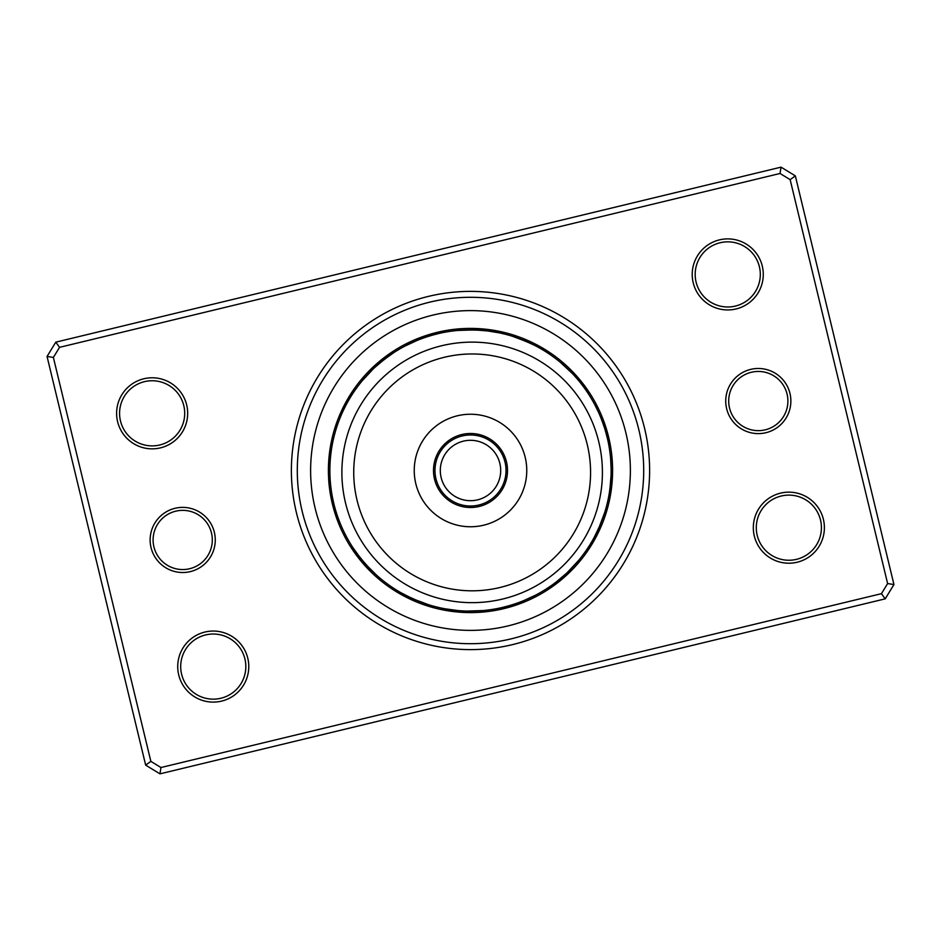 <?xml version="1.0" encoding="UTF-8"?>
<svg xmlns="http://www.w3.org/2000/svg" width="941" height="941" viewBox="0 0 941 941"><rect width="100%" height="100%" fill="white"/><g stroke="black" fill="none" stroke-linecap="round" stroke-linejoin="round"><path stroke-width="1.41" d="M434.977 470.5A35.523 35.523 0 0 0 470.5 506.023A35.523 35.523 0 0 0 506.023 470.5A35.523 35.523 0 0 0 470.5 434.977A35.523 35.523 0 0 0 434.977 470.5M440.306 470.5A30.194 30.194 0 0 0 470.5 500.694A30.194 30.194 0 0 0 500.694 470.5A30.194 30.194 0 0 0 470.5 440.306A30.194 30.194 0 0 0 440.306 470.5M610.215 496.448A15.397 15.397 -81.1 0 1 608.039 499.8L608.133 499.389M608.768 496.166A15.397 15.397 97.4 0 0 610.85 492.755M611.391 489.049A15.397 15.397 95.9 0 1 609.392 492.508L610.438 484.462M611.038 475.605L609.98 488.426M609.933 488.838A15.397 15.397 -85.6 0 0 611.838 485.333M610.368 485.156A15.397 15.397 92.9 0 0 612.179 481.604M611.062 466.007L611.027 465.266M610.697 481.474A15.397 15.397 91.4 0 0 612.415 477.863M612.567 474.123A15.397 15.397 -90.2 0 1 610.944 477.769L610.968 477.358M610.674 459.149L611.121 468.994M610.556 457.867A15.397 15.397 0 0 1 612.32 461.455M611.085 474.064A15.397 15.397 0 0 0 612.615 470.382M589.654 547.944A15.397 15.397 -58.6 0 1 586.361 550.203L586.596 549.862M591.654 544.78A15.397 15.397 119.9 0 1 588.419 547.121L588.654 546.768M590.395 543.992A15.397 15.397 118.4 0 0 593.571 541.557M595.394 538.287A15.397 15.397 -63.1 0 1 592.301 540.804L592.501 540.44M599.876 525.607L594.1 537.57A15.397 15.397 115.4 0 0 597.147 534.982M595.829 534.288A15.397 15.397 113.9 0 0 598.794 531.618M600.358 528.219A15.397 15.397 -67.7 0 1 597.464 530.959L600.746 523.537M603.157 517.174L602.887 517.938M604.345 513.657L604.734 512.433A15.397 15.397 0 0 1 604.992 516.409M604.734 512.433L599.017 527.595A15.397 15.397 0 0 0 601.84 524.772M547.039 588.478A15.397 15.397 -36.1 0 0 550.944 587.643M550.12 586.419A15.397 15.397 142.4 0 0 554.002 585.49M557.013 583.244A15.397 15.397 140.9 0 1 553.155 584.279L553.484 584.032M566.259 573.492L556.449 581.809M556.119 582.056A15.397 15.397 -40.6 0 0 559.954 580.926M559.036 579.762A15.397 15.397 137.9 0 0 562.824 578.527M565.647 576.057A15.397 15.397 136.4 0 1 561.883 577.398L562.2 577.127M568.388 573.516A15.397 15.397 -45.2 0 1 564.659 574.951L568.376 571.481M575.198 564.388L574.657 564.988M577.645 561.589L578.468 560.601A15.397 15.397 0 0 1 577.186 564.388M578.468 560.601L567.388 572.434A15.397 15.397 0 0 0 571.069 570.905M496.072 608.78A15.397 15.397 -13.6 0 0 499.989 609.521M509.434 605.628L501.812 607.604M499.706 608.062A15.397 15.397 164.9 0 0 503.647 608.686M512.974 604.557L505.411 606.722M503.317 607.251A15.397 15.397 163.4 0 0 507.281 607.768M510.881 606.757A15.397 15.397 -18.1 0 1 506.917 606.333L509.14 605.722M509.34 605.663L516.997 603.216M519.985 602.134L512.539 604.698M510.481 605.322A15.397 15.397 160.4 0 0 514.456 605.639M523.431 600.781L516.056 603.546M514.021 604.228A15.397 15.397 158.9 0 0 518.009 604.44M521.514 603.134A15.397 15.397 -22.7 0 1 517.526 603.028L519.703 602.24M519.891 602.169L527.325 599.135M523.337 600.829L535.77 595.065L523.149 600.899M535.77 595.065A15.397 15.397 0 0 1 533.135 598.064M520.996 601.746A15.397 15.397 0 0 0 524.996 601.746M441.2 608.039A15.397 15.397 8.9 0 0 444.552 610.215M457.996 610.568L444.834 608.768A15.397 15.397 -172.6 0 0 448.245 610.85M448.492 609.392A15.397 15.397 -174.1 0 0 451.951 611.391M455.667 611.838A15.397 15.397 4.4 0 1 452.162 609.933L452.574 609.98M455.844 610.368A15.397 15.397 -177.1 0 0 459.396 612.179M474.993 611.062L475.734 611.027M459.526 610.697A15.397 15.397 -178.6 0 0 463.137 612.415M466.877 612.567A15.397 15.397 -0.2 0 1 463.231 610.944L463.642 610.968M478.146 610.921L477.334 610.968M481.851 610.674L483.133 610.556A15.397 15.397 0 0 1 479.545 612.32M483.133 610.556L466.936 611.085A15.397 15.397 0 0 0 470.618 612.615M393.056 589.654A15.397 15.397 31.4 0 1 390.797 586.361L391.138 586.596M396.22 591.654A15.397 15.397 -150.1 0 1 393.879 588.419L394.232 588.654M397.008 590.395A15.397 15.397 -151.6 0 0 399.443 593.571M411.993 598.382L400.56 592.501M400.196 592.301A15.397 15.397 26.9 0 0 402.713 595.394M406.018 597.147A15.397 15.397 -154.6 0 1 403.43 594.1L403.795 594.3M418.816 601.287L406.712 595.829A15.397 15.397 -156.1 0 0 409.382 598.794M423.826 603.157L423.062 602.887M410.041 597.464A15.397 15.397 22.3 0 0 412.781 600.358M427.343 604.345L428.567 604.734A15.397 15.397 0 0 1 424.591 604.992M428.567 604.734L413.405 599.017A15.397 15.397 0 0 0 416.228 601.84M360.274 557.825L352.757 547.391M352.522 547.039A15.397 15.397 53.9 0 0 353.357 550.944M354.581 550.12A15.397 15.397 -127.6 0 0 355.51 554.002M365.026 563.518L356.815 553.284M356.721 553.155A15.397 15.397 -129.1 0 0 357.756 557.013M358.944 556.119A15.397 15.397 49.4 0 0 360.074 559.954M370.072 568.94L361.497 559.354M361.238 559.036A15.397 15.397 -132.1 0 0 362.473 562.824M363.602 561.883A15.397 15.397 -133.6 0 0 364.943 565.647M376.612 575.198L366.331 564.976M366.049 564.659A15.397 15.397 44.8 0 0 367.484 568.388M379.411 577.645L380.399 578.468A15.397 15.397 0 0 1 376.612 577.186M368.566 567.388A15.397 15.397 0 0 0 370.095 571.069M331.479 499.989A15.397 15.397 76.4 0 1 332.22 496.072L332.291 496.483M333.067 500.341L333.396 501.812M332.938 499.706A15.397 15.397 -105.1 0 0 332.314 503.647M333.902 503.953L334.278 505.411M333.749 503.317A15.397 15.397 -106.6 0 0 333.232 507.281M334.831 507.54L335.243 508.987M334.667 506.917A15.397 15.397 71.9 0 0 334.243 510.881M335.855 511.104L336.302 512.539M335.678 510.481A15.397 15.397 -109.6 0 0 335.361 514.456M342.383 528.477A140.632 140.632 0 0 0 528.477 598.617A140.632 140.632 0 0 0 598.617 412.523A140.632 140.632 0 0 0 412.523 342.383A140.632 140.632 0 0 0 342.383 528.477L342.665 529.113M336.925 514.492L336.772 514.021A15.397 15.397 -111.1 0 0 336.56 518.009M343.724 531.371L344.253 532.465M340.101 523.149L337.972 517.526A15.397 15.397 67.3 0 0 337.866 521.514M345.029 534.006L345.935 535.77A15.397 15.397 0 0 1 342.936 533.135M339.254 520.996A15.397 15.397 0 0 0 339.254 524.996M332.961 441.2A15.397 15.397 98.9 0 0 330.785 444.552M332.232 444.834A15.397 15.397 -82.6 0 0 330.15 448.245M331.608 448.492A15.397 15.397 -84.1 0 0 329.609 451.951A142.115 142.115 0 0 1 336.008 424.591A15.397 15.397 0 0 0 336.266 428.567L336.913 426.567M329.162 455.667A15.397 15.397 94.4 0 1 331.067 452.162L331.02 452.574M330.632 455.844A15.397 15.397 -87.1 0 0 328.821 459.396M329.938 474.993L329.973 475.734M330.303 459.526A15.397 15.397 -88.6 0 0 328.585 463.137M328.433 466.877A15.397 15.397 89.8 0 1 330.056 463.231L330.032 463.642M330.079 478.146L330.032 477.334M328.385 470.618A15.397 15.397 0 0 1 329.915 466.936L329.915 467.101M330.326 481.851L330.444 483.133A15.397 15.397 0 0 1 328.68 479.545A142.115 142.115 0 0 0 503.835 608.639A142.115 142.115 0 0 0 608.639 437.165A142.115 142.115 0 0 0 437.165 332.361A142.115 142.115 0 0 0 332.361 503.835A142.115 142.115 0 0 1 328.68 479.545M351.346 393.056A15.397 15.397 121.4 0 1 354.639 390.797L354.404 391.138M352.581 393.879A15.397 15.397 -60.1 0 0 349.346 396.22M363.355 379.411L362.532 380.399A15.397 15.397 0 0 1 363.814 376.612A142.115 142.115 0 0 0 347.429 399.443A15.397 15.397 -61.6 0 1 350.605 397.008L350.511 397.149M348.699 400.196A15.397 15.397 116.9 0 0 345.606 402.713M346.9 403.43A15.397 15.397 -64.6 0 0 343.853 406.018M338.925 420.862L338.666 421.556M345.171 406.712A15.397 15.397 -66.1 0 0 342.206 409.382M340.642 412.781A15.397 15.397 112.3 0 1 343.536 410.041L343.359 410.417M337.843 423.826L338.113 423.062M339.16 416.228A15.397 15.397 0 0 1 341.983 413.405L341.912 413.558M336.655 427.343L336.266 428.567M383.175 360.274L393.609 352.757M393.961 352.522A15.397 15.397 143.9 0 0 390.056 353.357M380.293 362.614L390.738 354.675M390.88 354.581A15.397 15.397 -37.6 0 0 386.998 355.51M417.663 340.171L405.23 345.935A15.397 15.397 0 0 1 407.865 342.936A142.115 142.115 0 0 0 383.987 357.756A15.397 15.397 -39.1 0 1 387.845 356.721L387.516 356.968M374.741 367.508L384.751 359.039M384.881 358.944A15.397 15.397 139.4 0 0 381.046 360.074M378.176 362.473A15.397 15.397 -42.1 0 1 381.964 361.238L381.646 361.497M378.635 364.026L379.117 363.602A15.397 15.397 -43.6 0 0 375.353 364.943M365.802 376.612L366.343 376.012M376.341 366.049A15.397 15.397 134.8 0 0 372.612 367.484M362.532 380.399L373.495 368.684M373.612 368.566A15.397 15.397 0 0 0 369.931 370.095M444.928 332.22A15.397 15.397 166.4 0 0 441.011 331.479M431.566 335.372L439.188 333.396M441.294 332.938A15.397 15.397 -15.1 0 0 437.353 332.314M428.026 336.443L435.589 334.278M437.683 333.749A15.397 15.397 -16.6 0 0 433.719 333.232A142.115 142.115 0 0 1 461.455 328.68A15.397 15.397 0 0 0 457.867 330.444L474.064 329.915A15.397 15.397 0 0 0 470.382 328.385M430.119 334.243A15.397 15.397 161.9 0 1 434.083 334.667L431.86 335.278M431.66 335.337L424.003 337.784M421.015 338.866L428.461 336.302M430.519 335.678A15.397 15.397 -19.6 0 0 426.544 335.361M417.569 340.219L424.944 337.454M426.979 336.772A15.397 15.397 -21.1 0 0 422.991 336.56M419.486 337.866A15.397 15.397 157.3 0 1 423.474 337.972L421.45 338.701M405.23 345.935L417.851 340.101M420.004 339.254A15.397 15.397 0 0 0 416.004 339.254M486.697 330.809L499.389 332.867M499.8 332.961A15.397 15.397 -171.1 0 0 496.448 330.785M492.755 330.15A15.397 15.397 7.4 0 1 496.166 332.232L495.754 332.161M492.508 331.608A15.397 15.397 5.9 0 0 489.049 329.609A142.115 142.115 0 0 1 516.409 336.008A15.397 15.397 0 0 0 512.433 336.266L527.595 341.983A15.397 15.397 0 0 0 524.772 339.16M475.605 329.962L488.426 331.02M488.838 331.067A15.397 15.397 -175.6 0 0 485.333 329.162M485.156 330.632A15.397 15.397 2.9 0 0 481.604 328.821M468.195 329.891L481.051 330.267M481.474 330.303A15.397 15.397 1.4 0 0 477.863 328.585M462.854 330.079L477.358 330.032M477.769 330.056A15.397 15.397 179.8 0 0 474.123 328.433M459.149 330.326L457.867 330.444M550.203 354.639A15.397 15.397 -148.6 0 0 547.944 351.346M547.121 352.581A15.397 15.397 29.9 0 0 544.78 349.346M543.992 350.605A15.397 15.397 28.4 0 0 541.557 347.429A142.115 142.115 0 0 1 564.388 363.814A15.397 15.397 0 0 0 560.601 362.532L572.434 373.612A15.397 15.397 0 0 0 570.905 369.931M538.287 345.606A15.397 15.397 -153.1 0 1 540.804 348.699L540.44 348.499M534.982 343.853A15.397 15.397 25.4 0 1 537.57 346.9L537.205 346.7M520.138 338.925L519.444 338.666M522.184 339.713L534.288 345.171A15.397 15.397 23.9 0 0 531.618 342.206M515.95 337.419L530.583 343.359M530.959 343.536A15.397 15.397 -157.7 0 0 528.219 340.642M513.657 336.655L512.433 336.266M587.643 390.056A15.397 15.397 -126.1 0 1 588.478 393.961L588.243 393.609M586.419 390.88A15.397 15.397 52.4 0 0 585.49 386.998M584.279 387.845A15.397 15.397 50.9 0 0 583.244 383.987A142.115 142.115 0 0 1 598.064 407.865A15.397 15.397 0 0 0 595.065 405.23L598.617 412.523L595.065 405.23M580.926 381.046A15.397 15.397 -130.6 0 1 582.056 384.881L581.809 384.551M579.762 381.964A15.397 15.397 47.9 0 0 578.527 378.176M577.398 379.117A15.397 15.397 46.4 0 0 576.057 375.353M573.516 372.612A15.397 15.397 -135.2 0 1 574.951 376.341L574.669 376.024M561.589 363.355L560.601 362.532M609.521 441.011A15.397 15.397 -103.6 0 1 608.78 444.928L608.709 444.517M605.628 431.566L607.604 439.188M608.062 441.294A15.397 15.397 74.9 0 0 608.686 437.353M604.557 428.026L606.686 435.436M607.251 437.683A15.397 15.397 73.4 0 0 607.768 433.719A142.115 142.115 0 0 1 608.639 437.165A142.115 142.115 0 0 0 437.165 332.361A142.115 142.115 0 0 0 332.361 503.835M606.757 430.119A15.397 15.397 -108.1 0 1 606.333 434.083L605.722 431.86M601.675 419.827L604.698 428.461M605.322 430.519A15.397 15.397 70.4 0 0 605.639 426.544M603.628 425.191L604.228 426.979A15.397 15.397 68.9 0 0 604.44 422.991M600.311 416.416L603.028 423.474A15.397 15.397 -112.7 0 0 603.134 419.486M603.028 423.474L602.663 422.45M601.534 419.439L601.746 420.004A15.397 15.397 0 0 0 601.746 416.004M610.85 461.56L610.98 464.007M380.399 578.468L378.788 577.104M600.817 417.628L601.617 419.651M340.689 524.584L340.36 523.796M563.424 364.943L564.988 366.343M330.444 483.133L330.267 481.027M726.64 408.688A32.57 32.57 0 0 1 750.659 369.39A32.57 32.57 0 0 1 789.958 393.409A32.57 32.57 0 0 1 765.939 432.707A32.57 32.57 0 0 1 726.64 408.688M787.076 394.103A29.606 29.606 0 0 0 751.353 372.271A29.606 29.606 0 0 0 729.522 407.994A29.606 29.606 0 0 0 765.245 429.825A29.606 29.606 0 0 0 787.076 394.103M151.042 547.591A32.57 32.57 0 0 1 175.061 508.293A32.57 32.57 0 0 1 214.36 532.312A32.57 32.57 0 0 1 190.341 571.61A32.57 32.57 0 0 1 151.042 547.591M211.478 533.006A29.606 29.606 0 0 0 175.755 511.175A29.606 29.606 0 0 0 153.924 546.897A29.606 29.606 0 0 0 189.647 568.729A29.606 29.606 0 0 0 211.478 533.006M296.38 512.516A179.119 179.119 0 0 1 428.484 296.38A179.119 179.119 0 0 1 644.62 428.484A179.119 179.119 0 0 1 512.516 644.62A179.119 179.119 0 0 1 296.38 512.516M638.868 429.872A173.191 173.191 0 0 0 429.872 302.132A173.191 173.191 0 0 0 302.132 511.128A173.191 173.191 0 0 0 511.128 638.868A173.191 173.191 0 0 0 638.868 429.872A173.191 173.191 0 0 1 511.128 638.868A173.191 173.191 0 0 1 302.132 511.128A173.191 173.191 0 0 1 429.872 302.132A173.191 173.191 0 0 1 638.868 429.872M754.317 536.017A35.523 35.523 0 0 1 780.524 493.143A35.523 35.523 0 0 1 823.399 519.35A35.523 35.523 0 0 1 797.192 562.224A35.523 35.523 0 0 1 754.317 536.017M820.517 520.044A32.57 32.57 0 0 0 781.218 496.025A32.57 32.57 0 0 0 757.199 535.323A32.57 32.57 0 0 0 796.498 559.342A32.57 32.57 0 0 0 820.517 520.044M178.719 674.92A35.523 35.523 0 0 1 204.926 632.046A35.523 35.523 0 0 1 247.789 658.253A35.523 35.523 0 0 1 221.594 701.116A35.523 35.523 0 0 1 178.719 674.92M244.919 658.947A32.57 32.57 0 0 0 205.62 634.928A32.57 32.57 0 0 0 181.601 674.227A32.57 32.57 0 0 0 220.9 698.246A32.57 32.57 0 0 0 244.919 658.947M117.601 421.65A35.523 35.523 0 0 1 143.808 378.776A35.523 35.523 0 0 1 186.683 404.983A35.523 35.523 0 0 1 160.476 447.857A35.523 35.523 0 0 1 117.601 421.65M183.801 405.677A32.57 32.57 0 0 0 144.502 381.658A32.57 32.57 0 0 0 120.483 420.956A32.57 32.57 0 0 0 159.782 444.975A32.57 32.57 0 0 0 183.801 405.677M693.211 282.747A35.523 35.523 0 0 1 719.406 239.884A35.523 35.523 0 0 1 762.281 266.08A35.523 35.523 0 0 1 736.074 308.954A35.523 35.523 0 0 1 693.211 282.747M759.399 266.774A32.57 32.57 0 0 0 720.1 242.754A32.57 32.57 0 0 0 696.081 282.053A32.57 32.57 0 0 0 735.38 306.072A32.57 32.57 0 0 0 759.399 266.774M885.21 598.841L159.958 773.855L145.667 765.127L47.05 356.451L55.79 342.159L781.042 167.145L795.333 175.873L893.95 584.549L885.21 598.841L881.446 593.665L887.622 583.561L790.146 179.649L780.042 173.473L59.554 347.335L53.378 357.439L150.854 761.351L160.958 767.527L881.446 593.665M53.378 357.439L47.05 356.451M55.79 342.159L59.554 347.335M781.042 167.145L780.042 173.473M150.854 761.351L145.667 765.127M795.333 175.873L790.146 179.649M160.958 767.527L159.958 773.855M893.95 584.549L887.622 583.561M550.003 561.636A118.425 118.425 0 0 0 561.389 394.55A118.425 118.425 0 0 0 394.303 383.152A118.425 118.425 0 0 0 382.916 550.238A118.425 118.425 0 0 0 550.003 561.636M386.516 374.224A130.27 130.27 0 0 1 570.317 386.763A130.27 130.27 0 0 1 557.79 570.552A130.27 130.27 0 0 1 373.989 558.025A130.27 130.27 0 0 1 386.516 374.224M446.175 442.611A37.005 37.005 0 0 0 442.611 494.825A37.005 37.005 0 0 0 494.825 498.389A37.005 37.005 0 0 0 498.389 446.175A37.005 37.005 0 0 0 446.175 442.611M433.519 428.108A56.248 56.248 0 0 0 428.108 507.481A56.248 56.248 0 0 0 507.481 512.892A56.248 56.248 0 0 0 512.892 433.519A56.248 56.248 0 0 0 433.519 428.108M625.918 433.001A159.876 159.876 0 0 1 507.999 625.918A159.876 159.876 0 0 1 315.082 507.999A159.876 159.876 0 0 1 433.001 315.082A159.876 159.876 0 0 1 625.918 433.001M329.609 451.951A142.115 142.115 0 0 1 336.008 424.591M347.429 399.443A142.115 142.115 0 0 1 363.814 376.612M383.987 357.756A142.115 142.115 0 0 1 407.865 342.936M433.719 333.232A142.115 142.115 0 0 1 461.455 328.68M489.049 329.609A142.115 142.115 0 0 1 516.409 336.008M541.557 347.429A142.115 142.115 0 0 1 564.388 363.814M583.244 383.987A142.115 142.115 0 0 1 598.064 407.865M607.768 433.719A142.115 142.115 0 0 1 608.639 437.165"/></g></svg>
